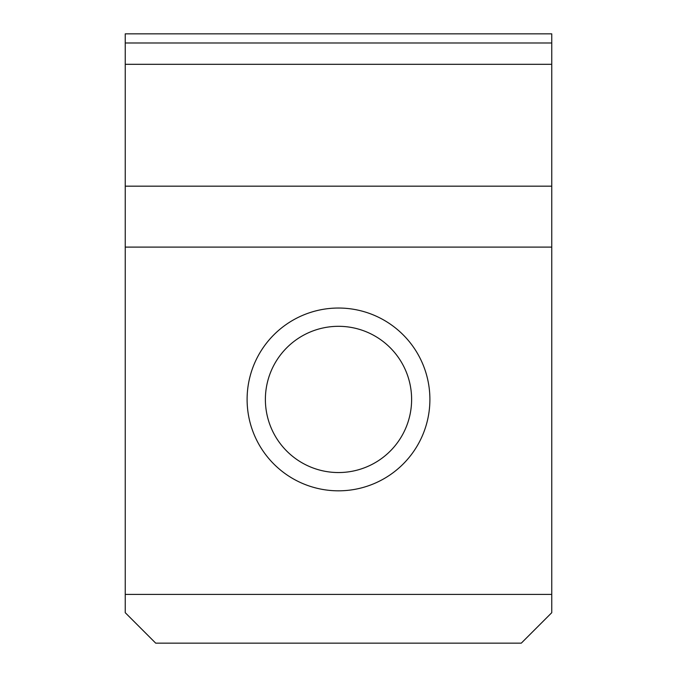 <?xml version="1.0" encoding="UTF-8"?>
<svg xmlns="http://www.w3.org/2000/svg" width="677" height="677" viewBox="0 0 677 677"><rect width="100%" height="100%" fill="white"/><g stroke="black" fill="none" stroke-linecap="round" stroke-linejoin="round"><path stroke-width="1.02" d="M125.245 42.989L125.245 33.85L551.755 33.85L551.755 42.989L125.245 42.989L125.245 186.175L551.755 186.175L551.755 612.685L521.29 643.15L155.71 643.15L125.245 612.685L125.245 594.406L551.755 594.406M125.245 594.406L125.245 186.175M125.245 247.105L551.755 247.105M125.245 64.315L551.755 64.315L551.755 186.175M551.755 42.989L551.755 64.315M247.105 399.43A91.395 91.395 0 0 0 338.5 490.825A91.395 91.395 0 0 0 429.895 399.43A91.395 91.395 0 0 0 338.5 308.035A91.395 91.395 0 0 0 247.105 399.43M265.384 399.43A73.116 73.116 0 0 0 338.5 472.546A73.116 73.116 0 0 0 411.616 399.43A73.116 73.116 0 0 0 338.5 326.314A73.116 73.116 0 0 0 265.384 399.43"/></g></svg>
